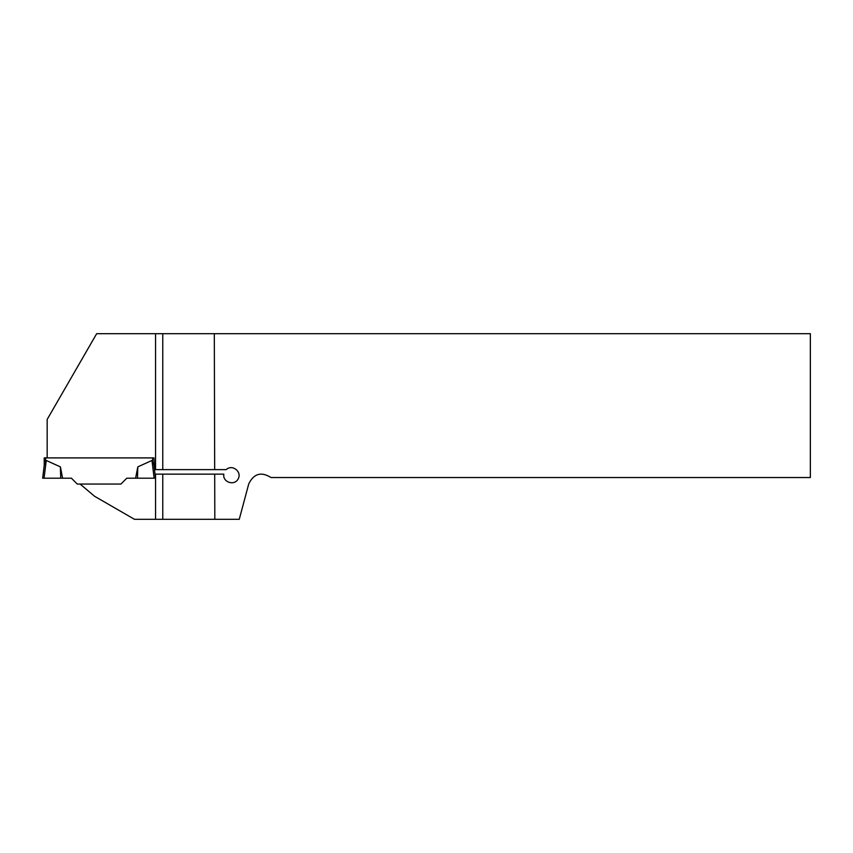 <?xml version="1.0" encoding="UTF-8"?>
<svg xmlns="http://www.w3.org/2000/svg" width="853" height="853" viewBox="0 0 853 853"><rect width="100%" height="100%" fill="white"/><g stroke="black" fill="none" stroke-linecap="round" stroke-linejoin="round"><path stroke-width="1.28" d="M155.545 474.14L155.545 478.202L155.545 474.14L162.774 474.14L162.774 519.306L239.256 519.306L248.724 483.96C253.778 473.564 261.21 471.421 271.019 477.531L810.35 477.531L810.35 333.694L214.316 333.694L214.679 469.63L226.216 469.63C232.165 463.915 242.209 471.656 238.2 478.864C234.49 486.231 222.441 482.276 223.817 474.14L214.7 474.14L214.817 519.306M162.774 519.306L155.545 519.306L155.545 478.202L153.892 464.746L151.951 460.46L137.802 466.879L137.482 478.202L126.777 478.202L120.934 484.056L80.097 484.056L94.587 496.275L134.475 519.306L155.545 519.306M162.774 333.694L162.774 469.63L154.532 469.63L153.966 457.901L47.171 457.901L47.171 419.431L96.666 333.694L214.316 333.694M214.7 474.14L162.774 474.14M162.774 469.63L214.679 469.63M47.171 457.901L44.228 457.901L44.228 465.333M153.966 457.901L152.612 457.901L152.612 461.356M46.243 460.46L44.068 478.202L42.65 478.202L44.303 464.746L46.243 460.46L60.403 466.879L60.712 478.202L62.578 478.202L60.403 466.879M80.097 484.056L77.271 484.056L71.417 478.202L62.578 478.202M155.545 478.202L135.616 478.202L137.802 466.879M44.068 478.202L60.712 478.202M154.137 478.202L151.951 460.46M155.545 469.63L155.545 333.694M45.582 457.901L45.582 461.356"/></g></svg>
